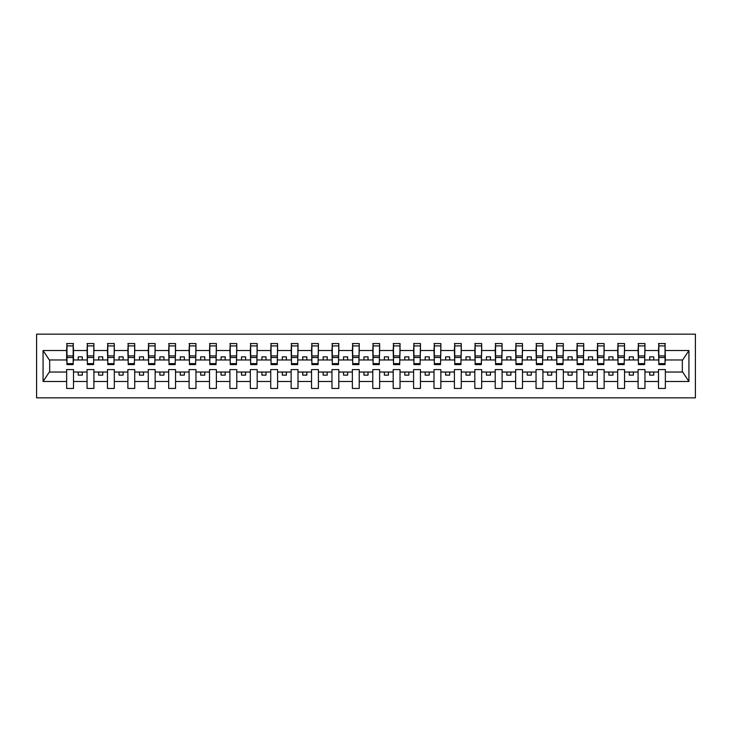 <?xml version="1.0" encoding="UTF-8"?>
<svg xmlns="http://www.w3.org/2000/svg" width="732" height="732" viewBox="0 0 732 732"><rect width="100%" height="100%" fill="white"/><g stroke="black" fill="none" stroke-linecap="round" stroke-linejoin="round"><path stroke-width="1.1" d="M36.6 397.842L695.4 397.842L695.4 334.158L36.6 334.158L36.6 397.842M665.031 362.404L665.361 359.961L682.672 359.961L688.931 350.527L688.931 381.473L665.361 381.473L665.361 369.596L658.498 369.596L658.498 372.039L644.947 372.039L644.947 369.596L638.094 369.596L638.094 372.039L624.542 372.039L624.542 369.596L617.68 369.596L617.68 372.039L604.129 372.039L604.129 369.596L597.275 369.596L597.275 372.039L583.724 372.039L583.724 369.596L576.862 369.596L576.862 372.039L563.311 372.039L563.311 369.596L556.457 369.596L556.457 372.039L542.906 372.039L542.906 369.596L536.044 369.596L536.044 372.039L522.492 372.039L522.492 369.596L515.639 369.596L515.639 372.039L502.088 372.039L502.088 369.596L495.225 369.596L495.225 372.039L481.674 372.039L481.674 369.596L474.821 369.596L474.821 372.039L461.27 372.039L461.27 369.596L454.407 369.596L454.407 372.039L440.856 372.039L440.856 369.596L434.003 369.596L434.003 372.039L420.452 372.039L420.452 369.596L413.589 369.596L413.589 372.039L400.038 372.039L400.038 369.596L393.185 369.596L393.185 372.039L379.633 372.039L379.633 369.596L372.78 369.596L372.78 372.039L359.22 372.039L359.22 369.596L352.367 369.596L352.367 372.039L338.815 372.039L338.815 369.596L331.962 369.596L331.962 372.039L318.411 372.039L318.411 369.596L311.548 369.596L311.548 372.039L297.997 372.039L297.997 369.596L291.144 369.596L291.144 372.039L277.593 372.039L277.593 369.596L270.73 369.596L270.73 372.039L257.179 372.039L257.179 369.596L250.326 369.596L250.326 372.039L236.775 372.039L236.775 369.596L229.912 369.596L229.912 372.039L216.361 372.039L216.361 369.596L209.508 369.596L209.508 372.039L195.956 372.039L195.956 369.596L189.094 369.596L189.094 372.039L175.543 372.039L175.543 369.596L168.689 369.596L168.689 372.039L155.138 372.039L155.138 369.596L148.276 369.596L148.276 372.039L134.725 372.039L134.725 369.596L127.871 369.596L127.871 372.039L114.32 372.039L114.32 369.596L107.458 369.596L107.458 372.039L93.906 372.039L93.906 369.596L87.053 369.596L87.053 372.039L73.502 372.039L73.502 369.596L66.639 369.596L66.639 372.039L49.328 372.039L43.069 381.473L43.069 350.527L49.328 359.961L66.639 359.961L66.639 350.527L43.069 350.527M665.361 381.473L665.361 388.454L658.498 388.454L658.498 372.039M658.498 381.473L644.947 381.473L644.947 388.454L638.094 388.454L638.094 372.039M644.947 381.473L644.947 372.039M638.094 381.473L624.542 381.473L624.542 388.454L617.68 388.454L617.68 372.039M624.542 381.473L624.542 372.039M617.68 381.473L604.129 381.473L604.129 388.454L597.275 388.454L597.275 372.039M604.129 381.473L604.129 372.039M597.275 381.473L583.724 381.473L583.724 388.454L576.862 388.454L576.862 372.039M583.724 381.473L583.724 372.039M576.862 381.473L563.311 381.473L563.311 388.454L556.457 388.454L556.457 372.039M563.311 381.473L563.311 372.039M556.457 381.473L542.906 381.473L542.906 388.454L536.044 388.454L536.044 372.039M542.906 381.473L542.906 372.039M536.044 381.473L522.492 381.473L522.492 388.454L515.639 388.454L515.639 372.039M522.492 381.473L522.492 372.039M515.639 381.473L502.088 381.473L502.088 388.454L495.225 388.454L495.225 372.039M502.088 381.473L502.088 372.039M495.225 381.473L481.674 381.473L481.674 388.454L474.821 388.454L474.821 372.039M481.674 381.473L481.674 372.039M474.821 381.473L461.27 381.473L461.27 388.454L454.407 388.454L454.407 372.039M461.27 381.473L461.27 372.039M454.407 381.473L440.856 381.473L440.856 388.454L434.003 388.454L434.003 372.039M440.856 381.473L440.856 372.039M434.003 381.473L420.452 381.473L420.452 388.454L413.589 388.454L413.589 372.039M420.452 381.473L420.452 372.039M413.589 381.473L400.038 381.473L400.038 388.454L393.185 388.454L393.185 372.039M400.038 381.473L400.038 372.039M393.185 381.473L379.633 381.473L379.633 388.454L372.78 388.454L372.78 372.039M379.633 381.473L379.633 372.039M372.78 381.473L359.22 381.473L359.22 388.454L352.367 388.454L352.367 372.039M359.22 381.473L359.22 372.039M352.367 381.473L338.815 381.473L338.815 388.454L331.962 388.454L331.962 372.039M338.815 381.473L338.815 372.039M331.962 381.473L318.411 381.473L318.411 388.454L311.548 388.454L311.548 372.039M318.411 381.473L318.411 372.039M311.548 381.473L297.997 381.473L297.997 388.454L291.144 388.454L291.144 372.039M297.997 381.473L297.997 372.039M291.144 381.473L277.593 381.473L277.593 388.454L270.73 388.454L270.73 372.039M277.593 381.473L277.593 372.039M270.73 381.473L257.179 381.473L257.179 388.454L250.326 388.454L250.326 372.039M257.179 381.473L257.179 372.039M250.326 381.473L236.775 381.473L236.775 388.454L229.912 388.454L229.912 372.039M236.775 381.473L236.775 372.039M229.912 381.473L216.361 381.473L216.361 388.454L209.508 388.454L209.508 372.039M216.361 381.473L216.361 372.039M209.508 381.473L195.956 381.473L195.956 388.454L189.094 388.454L189.094 372.039M195.956 381.473L195.956 372.039M189.094 381.473L175.543 381.473L175.543 388.454L168.689 388.454L168.689 372.039M175.543 381.473L175.543 372.039M168.689 381.473L155.138 381.473L155.138 388.454L148.276 388.454L148.276 372.039M155.138 381.473L155.138 372.039M148.276 381.473L134.725 381.473L134.725 388.454L127.871 388.454L127.871 372.039M134.725 381.473L134.725 372.039M127.871 381.473L114.32 381.473L114.32 388.454L107.458 388.454L107.458 372.039M114.32 381.473L114.32 372.039M107.458 381.473L93.906 381.473L93.906 388.454L87.053 388.454L87.053 372.039M93.906 381.473L93.906 372.039M658.827 363.63L665.031 363.63L665.031 364.609L658.827 364.609L658.827 343.546L658.498 350.527L644.947 350.527L644.627 362.404M658.827 362.404L658.498 350.527M638.414 363.63L644.627 363.63L644.627 364.609L638.414 364.609L638.414 343.546L638.094 350.527L624.542 350.527L624.213 362.404M638.414 362.404L638.094 350.527M618.009 363.63L624.213 363.63L624.213 364.609L618.009 364.609L618.009 343.546L617.68 350.527L604.129 350.527L603.808 362.404M618.009 362.404L617.68 350.527M597.605 363.63L603.808 363.63L603.808 364.609L597.605 364.609L597.605 343.546L597.275 350.527L583.724 350.527L583.395 362.404M597.605 362.404L597.275 350.527M577.191 363.63L583.395 363.63L583.395 364.609L577.191 364.609L577.191 343.546L576.862 350.527L563.311 350.527L562.99 362.404M577.191 362.404L576.862 350.527M556.787 363.63L562.99 363.63L562.99 364.609L556.787 364.609L556.787 343.546L556.457 350.527L542.906 350.527L542.577 362.404M556.787 362.404L556.457 350.527M536.373 363.63L542.577 363.63L542.577 364.609L536.373 364.609L536.373 343.546L536.044 350.527L522.492 350.527L522.172 362.404M536.373 362.404L536.044 350.527M515.968 363.63L522.172 363.63L522.172 364.609L515.968 364.609L515.968 343.546L515.639 350.527L502.088 350.527L501.759 362.404M515.968 362.404L515.639 350.527M495.555 363.63L501.759 363.63L501.759 364.609L495.555 364.609L495.555 343.546L495.225 350.527L481.674 350.527L481.354 362.404M495.555 362.404L495.225 350.527M475.15 363.63L481.354 363.63L481.354 364.609L475.15 364.609L475.15 343.546L474.821 350.527L461.27 350.527L460.94 362.404M475.15 362.404L474.821 350.527M454.737 363.63L460.94 363.63L460.94 364.609L454.737 364.609L454.737 343.546L454.407 350.527L440.856 350.527L440.536 362.404M454.737 362.404L454.407 350.527M434.332 363.63L440.536 363.63L440.536 364.609L434.332 364.609L434.332 343.546L434.003 350.527L420.452 350.527L420.122 362.404M434.332 362.404L434.003 350.527M413.919 363.63L420.122 363.63L420.122 364.609L413.919 364.609L413.919 343.546L413.589 350.527L400.038 350.527L399.718 362.404M413.919 362.404L413.589 350.527M393.514 363.63L399.718 363.63L399.718 364.609L393.514 364.609L393.514 343.546L393.185 350.527L379.633 350.527L379.304 362.404M393.514 362.404L393.185 350.527M373.1 363.63L379.304 363.63L379.304 364.609L373.1 364.609L373.1 343.546L372.78 350.527L359.22 350.527L358.9 362.404M373.1 362.404L372.78 350.527M352.696 363.63L358.9 363.63L358.9 364.609L352.696 364.609L352.696 343.546L352.367 350.527L338.815 350.527L338.486 362.404M352.696 362.404L352.367 350.527M332.282 363.63L338.486 363.63L338.486 364.609L332.282 364.609L332.282 343.546L331.962 350.527L318.411 350.527L318.081 362.404M332.282 362.404L331.962 350.527M311.878 363.63L318.081 363.63L318.081 364.609L311.878 364.609L311.878 343.546L311.548 350.527L297.997 350.527L297.668 362.404M311.878 362.404L311.548 350.527M291.464 363.63L297.668 363.63L297.668 364.609L291.464 364.609L291.464 343.546L291.144 350.527L277.593 350.527L277.263 362.404M291.464 362.404L291.144 350.527M271.06 363.63L277.263 363.63L277.263 364.609L271.06 364.609L271.06 343.546L270.73 350.527L257.179 350.527L256.85 362.404M271.06 362.404L270.73 350.527M250.646 363.63L256.85 363.63L256.85 364.609L250.646 364.609L250.646 343.546L250.326 350.527L236.775 350.527L236.445 362.404M250.646 362.404L250.326 350.527M230.241 363.63L236.445 363.63L236.445 364.609L230.241 364.609L230.241 343.546L229.912 350.527L216.361 350.527L216.031 362.404M230.241 362.404L229.912 350.527M209.828 363.63L216.031 363.63L216.031 364.609L209.828 364.609L209.828 343.546L209.508 350.527L195.956 350.527L195.627 362.404M209.828 362.404L209.508 350.527M189.423 363.63L195.627 363.63L195.627 364.609L189.423 364.609L189.423 343.546L189.094 350.527L175.543 350.527L175.213 362.404M189.423 362.404L189.094 350.527M169.01 363.63L175.213 363.63L175.213 364.609L169.01 364.609L169.01 343.546L168.689 350.527L155.138 350.527L154.809 362.404M169.01 362.404L168.689 350.527M148.605 363.63L154.809 363.63L154.809 364.609L148.605 364.609L148.605 343.546L148.276 350.527L134.725 350.527L134.395 362.404M148.605 362.404L148.276 350.527M128.191 363.63L134.395 363.63L134.395 364.609L128.191 364.609L128.191 343.546L127.871 350.527L114.32 350.527L113.991 362.404M128.191 362.404L127.871 350.527M107.787 363.63L113.991 363.63L113.991 364.609L107.787 364.609L107.787 343.546L107.458 350.527L93.906 350.527L93.586 362.404M107.787 362.404L107.458 350.527M87.373 363.63L93.586 363.63L93.586 364.609L87.373 364.609L87.373 343.546L87.053 350.527L73.502 350.527L73.173 343.546L73.173 364.609L66.969 364.609L66.969 357.49L73.173 357.49M87.373 362.404L87.053 350.527M87.053 381.473L73.502 381.473L73.502 388.454L66.639 388.454L66.639 372.039M73.502 381.473L73.502 372.039M66.969 357.49L66.969 343.546L66.639 350.527M66.639 359.961L66.969 362.404M665.361 359.961L665.031 343.546L665.031 363.63M638.094 343.546L644.947 343.546L644.947 350.527M617.68 343.546L624.542 343.546L624.542 350.527M597.275 343.546L604.129 343.546L604.129 350.527M576.862 343.546L583.724 343.546L583.724 350.527M556.457 343.546L563.311 343.546L563.311 350.527M536.044 343.546L542.906 343.546L542.906 350.527M515.639 343.546L522.492 343.546L522.492 350.527M495.225 343.546L502.088 343.546L502.088 350.527M474.821 343.546L481.674 343.546L481.674 350.527M454.407 343.546L461.27 343.546L461.27 350.527M434.003 343.546L440.856 343.546L440.856 350.527M413.589 343.546L420.452 343.546L420.452 350.527M393.185 343.546L400.038 343.546L400.038 350.527M372.78 343.546L379.633 343.546L379.633 350.527M352.367 343.546L359.22 343.546L359.22 350.527M331.962 343.546L338.815 343.546L338.815 350.527M311.548 343.546L318.411 343.546L318.411 350.527M291.144 343.546L297.997 343.546L297.997 350.527M270.73 343.546L277.593 343.546L277.593 350.527M250.326 343.546L257.179 343.546L257.179 350.527M229.912 343.546L236.775 343.546L236.775 350.527M209.508 343.546L216.361 343.546L216.361 350.527M189.094 343.546L195.956 343.546L195.956 350.527M168.689 343.546L175.543 343.546L175.543 350.527M148.276 343.546L155.138 343.546L155.138 350.527M127.871 343.546L134.725 343.546L134.725 350.527M107.458 343.546L114.32 343.546L114.32 350.527M87.053 343.546L93.906 343.546L93.906 350.527M688.931 350.527L665.361 350.527M66.639 381.473L43.069 381.473M66.639 343.546L73.502 343.546M658.498 343.546L665.361 343.546M658.498 359.961L653.768 359.961L653.768 356.859L649.687 356.859L649.687 359.961L653.768 359.961M649.687 359.961L644.947 359.961M649.687 372.039L649.687 375.141L653.768 375.141L653.768 372.039M638.094 359.961L633.354 359.961L633.354 356.859L629.273 356.859L629.273 359.961L633.354 359.961M629.273 359.961L624.542 359.961M629.273 372.039L629.273 375.141L633.354 375.141L633.354 372.039M617.68 359.961L612.949 359.961L612.949 356.859L608.868 356.859L608.868 359.961L612.949 359.961M608.868 359.961L604.129 359.961M608.868 372.039L608.868 375.141L612.949 375.141L612.949 372.039M597.275 359.961L592.536 359.961L592.536 356.859L588.455 356.859L588.455 359.961L592.536 359.961M588.455 359.961L583.724 359.961M588.455 372.039L588.455 375.141L592.536 375.141L592.536 372.039M576.862 359.961L572.131 359.961L572.131 356.859L568.05 356.859L568.05 359.961L572.131 359.961M568.05 359.961L563.311 359.961M568.05 372.039L568.05 375.141L572.131 375.141L572.131 372.039M556.457 359.961L551.718 359.961L551.718 356.859L547.637 356.859L547.637 359.961L551.718 359.961M547.637 359.961L542.906 359.961M547.637 372.039L547.637 375.141L551.718 375.141L551.718 372.039M536.044 359.961L531.313 359.961L531.313 356.859L527.232 356.859L527.232 359.961L531.313 359.961M527.232 359.961L522.492 359.961M527.232 372.039L527.232 375.141L531.313 375.141L531.313 372.039M515.639 359.961L510.899 359.961L510.899 356.859L506.818 356.859L506.818 359.961L510.899 359.961M506.818 359.961L502.088 359.961M506.818 372.039L506.818 375.141L510.899 375.141L510.899 372.039M495.225 359.961L490.495 359.961L490.495 356.859L486.414 356.859L486.414 359.961L490.495 359.961M486.414 359.961L481.674 359.961M486.414 372.039L486.414 375.141L490.495 375.141L490.495 372.039M474.821 359.961L470.081 359.961L470.081 356.859L466 356.859L466 359.961L470.081 359.961M466 359.961L461.27 359.961M466 372.039L466 375.141L470.081 375.141L470.081 372.039M454.407 359.961L449.677 359.961L449.677 356.859L445.596 356.859L445.596 359.961L449.677 359.961M445.596 359.961L440.856 359.961M445.596 372.039L445.596 375.141L449.677 375.141L449.677 372.039M434.003 359.961L429.263 359.961L429.263 356.859L425.182 356.859L425.182 359.961L429.263 359.961M425.182 359.961L420.452 359.961M425.182 372.039L425.182 375.141L429.263 375.141L429.263 372.039M413.589 359.961L408.859 359.961L408.859 356.859L404.778 356.859L404.778 359.961L408.859 359.961M404.778 359.961L400.038 359.961M404.778 372.039L404.778 375.141L408.859 375.141L408.859 372.039M393.185 359.961L388.454 359.961L388.454 356.859L384.364 356.859L384.364 359.961L388.454 359.961M384.364 359.961L379.633 359.961M384.364 372.039L384.364 375.141L388.454 375.141L388.454 372.039M372.78 359.961L368.04 359.961L368.04 356.859L363.96 356.859L363.96 359.961L368.04 359.961M363.96 359.961L359.22 359.961M363.96 372.039L363.96 375.141L368.04 375.141L368.04 372.039M352.367 359.961L347.636 359.961L347.636 356.859L343.546 356.859L343.546 359.961L347.636 359.961M343.546 359.961L338.815 359.961M343.546 372.039L343.546 375.141L347.636 375.141L347.636 372.039M331.962 359.961L327.222 359.961L327.222 356.859L323.141 356.859L323.141 359.961L327.222 359.961M323.141 359.961L318.411 359.961M323.141 372.039L323.141 375.141L327.222 375.141L327.222 372.039M311.548 359.961L306.818 359.961L306.818 356.859L302.737 356.859L302.737 359.961L306.818 359.961M302.737 359.961L297.997 359.961M302.737 372.039L302.737 375.141L306.818 375.141L306.818 372.039M291.144 359.961L286.404 359.961L286.404 356.859L282.323 356.859L282.323 359.961L286.404 359.961M282.323 359.961L277.593 359.961M282.323 372.039L282.323 375.141L286.404 375.141L286.404 372.039M270.73 359.961L266 359.961L266 356.859L261.919 356.859L261.919 359.961L266 359.961M261.919 359.961L257.179 359.961M261.919 372.039L261.919 375.141L266 375.141L266 372.039M250.326 359.961L245.586 359.961L245.586 356.859L241.505 356.859L241.505 359.961L245.586 359.961M241.505 359.961L236.775 359.961M241.505 372.039L241.505 375.141L245.586 375.141L245.586 372.039M229.912 359.961L225.181 359.961L225.181 356.859L221.101 356.859L221.101 359.961L225.181 359.961M221.101 359.961L216.361 359.961M221.101 372.039L221.101 375.141L225.181 375.141L225.181 372.039M209.508 359.961L204.768 359.961L204.768 356.859L200.687 356.859L200.687 359.961L204.768 359.961M200.687 359.961L195.956 359.961M200.687 372.039L200.687 375.141L204.768 375.141L204.768 372.039M189.094 359.961L184.363 359.961L184.363 356.859L180.282 356.859L180.282 359.961L184.363 359.961M180.282 359.961L175.543 359.961M180.282 372.039L180.282 375.141L184.363 375.141L184.363 372.039M168.689 359.961L163.95 359.961L163.95 356.859L159.869 356.859L159.869 359.961L163.95 359.961M159.869 359.961L155.138 359.961M159.869 372.039L159.869 375.141L163.95 375.141L163.95 372.039M148.276 359.961L143.545 359.961L143.545 356.859L139.464 356.859L139.464 359.961L143.545 359.961M139.464 359.961L134.725 359.961M139.464 372.039L139.464 375.141L143.545 375.141L143.545 372.039M127.871 359.961L123.132 359.961L123.132 356.859L119.051 356.859L119.051 359.961L123.132 359.961M119.051 359.961L114.32 359.961M119.051 372.039L119.051 375.141L123.132 375.141L123.132 372.039M107.458 359.961L102.727 359.961L102.727 356.859L98.646 356.859L98.646 359.961L102.727 359.961M98.646 359.961L93.906 359.961M98.646 372.039L98.646 375.141L102.727 375.141L102.727 372.039M87.053 359.961L82.313 359.961L82.313 356.859L78.233 356.859L78.233 359.961L82.313 359.961M78.233 359.961L73.502 359.961L73.502 350.527M78.233 372.039L78.233 375.141L82.313 375.141L82.313 372.039M73.502 359.961L73.173 362.404M688.931 381.473L682.672 372.039L665.361 372.039M49.666 359.961L49.666 372.039M682.334 372.039L682.334 359.961M66.969 355.908L73.173 355.908M93.906 343.546L93.586 363.63M87.373 357.49L93.586 357.49M87.373 355.908L93.586 355.908M114.32 343.546L113.991 363.63M107.787 357.49L113.991 357.49M107.787 355.908L113.991 355.908M134.725 343.546L134.395 363.63M128.191 357.49L134.395 357.49M128.191 355.908L134.395 355.908M155.138 343.546L154.809 363.63M148.605 357.49L154.809 357.49M148.605 355.908L154.809 355.908M175.543 343.546L175.213 363.63M169.01 357.49L175.213 357.49M169.01 355.908L175.213 355.908M195.956 343.546L195.627 363.63M189.423 357.49L195.627 357.49M189.423 355.908L195.627 355.908M216.361 343.546L216.031 363.63M209.828 357.49L216.031 357.49M209.828 355.908L216.031 355.908M236.775 343.546L236.445 363.63M230.241 357.49L236.445 357.49M230.241 355.908L236.445 355.908M257.179 343.546L256.85 363.63M250.646 357.49L256.85 357.49M250.646 355.908L256.85 355.908M277.593 343.546L277.263 363.63M271.06 357.49L277.263 357.49M271.06 355.908L277.263 355.908M297.997 343.546L297.668 363.63M291.464 357.49L297.668 357.49M291.464 355.908L297.668 355.908M318.411 343.546L318.081 363.63M311.878 357.49L318.081 357.49M311.878 355.908L318.081 355.908M338.815 343.546L338.486 363.63M332.282 357.49L338.486 357.49M332.282 355.908L338.486 355.908M359.22 343.546L358.9 363.63M352.696 357.49L358.9 357.49M352.696 355.908L358.9 355.908M379.633 343.546L379.304 363.63M373.1 357.49L379.304 357.49M373.1 355.908L379.304 355.908M400.038 343.546L399.718 363.63M393.514 357.49L399.718 357.49M393.514 355.908L399.718 355.908M420.452 343.546L420.122 363.63M413.919 357.49L420.122 357.49M413.919 355.908L420.122 355.908M440.856 343.546L440.536 363.63M434.332 357.49L440.536 357.49M434.332 355.908L440.536 355.908M461.27 343.546L460.94 363.63M454.737 357.49L460.94 357.49M454.737 355.908L460.94 355.908M481.674 343.546L481.354 363.63M475.15 357.49L481.354 357.49M475.15 355.908L481.354 355.908M502.088 343.546L501.759 363.63M495.555 357.49L501.759 357.49M495.555 355.908L501.759 355.908M522.492 343.546L522.172 363.63M515.968 357.49L522.172 357.49M515.968 355.908L522.172 355.908M542.906 343.546L542.577 363.63M536.373 357.49L542.577 357.49M536.373 355.908L542.577 355.908M563.311 343.546L562.99 363.63M556.787 357.49L562.99 357.49M556.787 355.908L562.99 355.908M583.724 343.546L583.395 363.63M577.191 357.49L583.395 357.49M577.191 355.908L583.395 355.908M604.129 343.546L603.808 363.63M597.605 357.49L603.808 357.49M597.605 355.908L603.808 355.908M624.542 343.546L624.213 363.63M618.009 357.49L624.213 357.49M618.009 355.908L624.213 355.908M644.947 343.546L644.627 363.63M638.414 357.49L644.627 357.49M638.414 355.908L644.627 355.908M658.827 357.49L665.031 357.49M658.827 355.908L665.031 355.908M66.969 363.63L73.173 363.63M66.969 345.916L73.173 345.916M87.373 345.916L93.586 345.916M107.787 345.916L113.991 345.916M128.191 345.916L134.395 345.916M148.605 345.916L154.809 345.916M169.01 345.916L175.213 345.916M189.423 345.916L195.627 345.916M209.828 345.916L216.031 345.916M230.241 345.916L236.445 345.916M250.646 345.916L256.85 345.916M271.06 345.916L277.263 345.916M291.464 345.916L297.668 345.916M311.878 345.916L318.081 345.916M332.282 345.916L338.486 345.916M352.696 345.916L358.9 345.916M373.1 345.916L379.304 345.916M393.514 345.916L399.718 345.916M413.919 345.916L420.122 345.916M434.332 345.916L440.536 345.916M454.737 345.916L460.94 345.916M475.15 345.916L481.354 345.916M495.555 345.916L501.759 345.916M515.968 345.916L522.172 345.916M536.373 345.916L542.577 345.916M556.787 345.916L562.99 345.916M577.191 345.916L583.395 345.916M597.605 345.916L603.808 345.916M618.009 345.916L624.213 345.916M638.414 345.916L644.627 345.916M658.827 345.916L665.031 345.916"/></g></svg>
